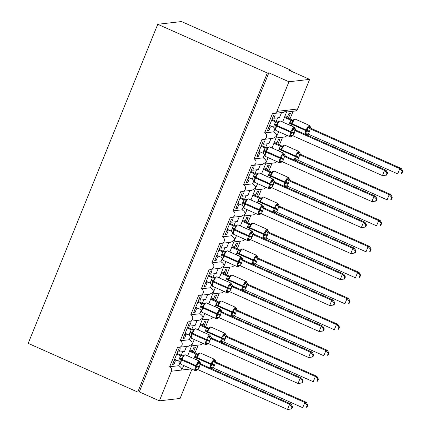 <?xml version="1.0" encoding="UTF-8"?>
<svg xmlns="http://www.w3.org/2000/svg" width="431" height="431" viewBox="0 0 431 431"><rect width="100%" height="100%" fill="white"/><g stroke="black" fill="none" stroke-linecap="round" stroke-linejoin="round"><path stroke-width="0.65" d="M191.967 369.178L180.077 398.454L159.389 400.841L139.283 391.903L137.758 392.075L28.187 343.356L157.751 24.287L181.483 21.55L291.054 70.269L289.535 70.442L309.641 79.385L297.611 109.005A3.394 3.27 -96.6 0 1 294.987 111.036L286.69 111.99M290.763 70.991L291.054 70.269M189.688 350.882L192.641 350.543L193.988 347.214L195.512 347.041L193.444 352.132M198.185 345.096L195.038 352.844M139.283 391.903L268.847 72.828L288.948 81.766L276.923 111.387A3.394 3.27 -96.6 0 1 272.64 113.164L264.623 132.91A3.394 3.27 83.4 0 1 263.745 139.402A3.394 3.27 83.4 0 1 262.091 139.148L254.069 158.894A3.394 3.27 83.4 0 1 253.191 165.385A3.394 3.27 83.4 0 1 251.537 165.132L243.52 184.877A3.394 3.27 83.4 0 1 242.642 191.369A3.394 3.27 83.4 0 1 240.988 191.116L232.972 210.861A3.394 3.27 83.4 0 1 232.093 217.353A3.394 3.27 83.4 0 1 230.44 217.095L222.418 236.845A3.394 3.27 83.4 0 1 221.539 243.337A3.394 3.27 83.4 0 1 219.885 243.079L211.869 262.829A3.394 3.27 83.4 0 1 210.991 269.321A3.394 3.27 83.4 0 1 209.337 269.063L201.315 288.813A3.394 3.27 83.4 0 1 200.442 295.3A3.394 3.27 83.4 0 1 198.783 295.046L190.766 314.792A3.394 3.27 83.4 0 1 189.888 321.284A3.394 3.27 83.4 0 1 188.234 321.03L180.217 340.776A3.394 3.27 83.4 0 1 179.339 347.267L188.67 346.195L192.312 344.046L187.657 355.877M180.217 340.776L189.29 339.73C191.483 341.04 192.49 342.478 192.312 344.046L194.295 339.542M179.339 347.267A3.394 3.27 83.4 0 1 177.685 347.014L169.663 366.759L178.741 365.714C180.934 367.023 181.941 368.462 181.758 370.03L183.741 365.526M169.663 366.759A3.394 3.27 83.4 0 1 171.414 371.22L191.375 368.92M200.237 324.899L203.19 324.559L204.542 321.23L206.061 321.057L203.992 326.148M208.733 319.112L205.592 326.86M189.888 321.284L199.224 320.211L202.861 318.062L198.212 329.893M190.766 314.792L199.844 313.746C202.037 315.056 203.039 316.494 202.861 318.062L204.844 313.558M210.791 298.915L213.738 298.575L215.091 295.246L216.61 295.073L214.546 300.165M219.287 293.128L216.141 300.876M200.442 295.3L209.773 294.228L213.41 292.078L208.76 303.909M201.315 288.813L210.393 287.763C212.585 289.072 213.593 290.51 213.41 292.078L215.392 287.574M221.34 272.931L224.292 272.591L225.639 269.267L227.164 269.089L225.095 274.181M229.836 267.15L226.69 274.892M210.991 269.321L220.322 268.244L223.964 266.094L219.309 277.925M211.869 262.829L220.941 261.784C223.134 263.093 224.142 264.526 223.964 266.094L225.946 261.59M231.889 246.947L234.841 246.607L236.193 243.283L237.713 243.106L235.644 248.197M240.385 241.166L237.244 248.908M221.539 243.337L230.876 242.26L234.512 240.11L229.863 251.946M222.418 236.845L231.495 235.8C233.688 237.109 234.69 238.548 234.512 240.11L236.495 235.606M242.443 220.963L245.39 220.624L246.742 217.299L248.261 217.122L246.198 222.218M250.939 215.182L247.793 222.924M232.093 217.353L241.425 216.276L245.067 214.126L240.412 225.963M232.972 210.861L242.044 209.816C244.237 211.125 245.244 212.564 245.067 214.126L247.044 209.628M252.992 194.979L255.944 194.64L257.291 191.316L258.815 191.138L256.747 196.234M261.488 189.198L258.341 196.945M242.642 191.369L251.979 190.292L255.615 188.142L250.966 199.979M243.52 184.877L252.598 183.832C254.786 185.141 255.793 186.58 255.615 188.142L257.598 183.644M263.546 169L266.493 168.656L267.845 165.332L269.364 165.159L267.295 170.25M272.042 163.214L268.896 170.962M253.191 165.385L262.527 164.313L266.164 162.164L265.997 162.961M254.069 158.894L263.147 157.848C265.34 159.158 266.342 160.596 266.164 162.164L268.147 157.66M274.094 143.017L277.041 142.677L278.394 139.348L279.918 139.175L277.85 144.266M282.591 137.23L279.444 144.978M263.745 139.402L273.076 138.329L276.718 136.18L272.063 148.011M264.623 132.91L273.696 131.864C275.888 133.174 276.896 134.612 276.718 136.18L278.701 131.676M178.741 365.714L180.029 362.541M177.604 360.596L175.401 360.849L174.049 364.173L172.529 364.351L178.773 348.97L180.298 348.792L178.946 352.116L184.522 351.475L186.569 346.438M178.946 352.116L177.717 351.572M189.29 339.73L190.577 336.557M188.158 334.612L185.95 334.865L184.603 338.19L183.078 338.367L189.328 322.986L190.847 322.808L189.495 326.138L195.076 325.491L197.118 320.454M189.495 326.138L188.266 325.588M199.844 313.746L201.132 310.579M198.707 308.628L196.504 308.882L195.151 312.206L193.632 312.383L199.876 297.002L201.396 296.824L200.049 300.154L205.625 299.507L207.672 294.47M200.049 300.154L198.82 299.604M210.393 287.763L211.68 284.595M209.256 282.644L207.052 282.898L205.7 286.227L204.181 286.399L210.425 271.018L211.95 270.84L210.597 274.17L216.173 273.529L218.221 268.486M210.597 274.17L209.369 273.62M220.941 261.784L222.234 258.611M219.81 256.66L217.601 256.914L216.254 260.243L214.73 260.416L220.979 245.034L222.498 244.862L221.146 248.186L226.728 247.545L228.775 242.502M221.146 248.186L219.918 247.642M231.495 235.8L232.783 232.627M230.359 230.677L228.155 230.935L226.803 234.259L225.284 234.432L231.528 219.05L233.052 218.878L231.7 222.202L237.276 221.561L239.324 216.518M231.7 222.202L230.472 221.658M242.044 209.816L243.332 206.643M240.907 204.698L238.704 204.951L237.357 208.275L235.832 208.453L242.077 193.066L243.601 192.894L242.249 196.218L247.825 195.577L249.872 190.534M242.249 196.218L241.021 195.674M252.598 183.832L253.886 180.659M251.462 178.714L249.258 178.967L247.906 182.291L246.387 182.469L252.631 167.088L254.15 166.91L252.803 170.234L258.379 169.593L260.426 164.55M252.803 170.234L251.575 169.69M263.147 157.848L264.435 154.675M262.01 152.73L259.807 152.983L258.455 156.308L256.935 156.485L263.179 141.104L264.704 140.926L263.352 144.25L268.928 143.609L270.975 138.572M263.352 144.25L262.123 143.706M284.643 117.033L287.596 116.693L288.948 113.364L290.467 113.191L288.398 118.283M293.139 111.246L289.993 118.994M282.617 122.027L287.267 110.196L283.63 112.346L274.294 113.418M273.696 131.864L274.983 128.697M272.559 126.746L270.356 127L269.009 130.324L267.484 130.501L273.733 115.12L275.253 114.942L273.9 118.272L279.477 117.625L281.524 112.588M273.9 118.272L272.672 117.722M159.389 400.841L171.414 371.22M202.495 343.189A3.394 3.27 83.4 0 1 200.027 344.886L191.736 345.84M286.901 135.323A3.394 3.27 83.4 0 1 284.433 137.02L276.142 137.974M276.352 161.307A3.394 3.27 83.4 0 1 273.884 163.004L265.588 163.958M265.803 187.291A3.394 3.27 83.4 0 1 263.336 188.983L255.039 189.942M255.249 213.275A3.394 3.27 83.4 0 1 252.781 214.967L244.49 215.926M244.7 239.259A3.394 3.27 83.4 0 1 242.233 240.951L233.936 241.91M234.152 265.237A3.394 3.27 83.4 0 1 231.684 266.934L223.387 267.888M223.597 291.221A3.394 3.27 83.4 0 1 221.13 292.918L212.839 293.872M213.049 317.205A3.394 3.27 83.4 0 1 210.581 318.902L202.284 319.856M175.401 360.849L174.172 360.305M185.95 334.865L184.721 334.321M196.504 308.882L195.275 308.337M207.052 282.898L205.824 282.353M217.601 256.914L216.373 256.37M228.155 230.935L226.927 230.386M238.704 204.951L237.476 204.402M249.258 178.967L248.03 178.418M259.807 152.983L258.578 152.439M270.356 127L269.127 126.455M288.948 81.766L309.641 79.385M157.751 24.287L267.322 73.001L268.847 72.828M137.758 392.075L267.322 73.001M269.009 130.324L267.78 129.779M258.455 156.308L257.226 155.763M247.906 182.291L246.677 181.747M237.357 208.275L236.129 207.731M226.803 234.259L225.575 233.715M216.254 260.243L215.026 259.694M205.7 286.227L204.472 285.678M195.151 312.206L193.923 311.661M184.603 338.19L183.374 337.645M174.049 364.173L172.82 363.629M277.666 121.978L278.334 121.407L278.27 122.366L276.142 125.114L275.544 129.068L275.097 129.187L275.544 129.068L273.642 127.226L274.272 124.807L275.662 121.984L277.273 121.854M291.997 136.061L291.404 136.471L290.009 135.501L291.765 132.796L292.735 128.799L294.637 128.578M386.752 175.083L387.598 173.003L386.99 173.073L386.144 175.153L386.752 175.083L382.442 175.6L292.908 135.792L294.131 133.637L295.019 130.593L384.549 170.407L386.074 170.229L296.63 130.458L295.106 130.636M295.084 128.465L295.574 129.629L296.63 130.458A2.489 2.462 175.5 0 1 295.084 128.465L294.233 127.193L280.155 120.933A4.865 1.148 114 0 0 279.994 120.912A4.865 1.148 114 0 0 276.874 125.534L276.621 126.159A4.865 1.148 114 0 0 275.948 130.453L274.606 128.018M386.144 175.153L382.442 175.6L384.549 170.407L386.99 173.073M271.665 120.211L275.662 121.989M271.956 119.489L277.181 121.817M269.553 125.41L273.642 127.226M275.754 122.027L278.27 122.366M290.009 135.501L292.401 135.646M292.735 128.799L295.019 130.593M387.598 173.003L386.074 170.229M307.211 134.305L306.069 134.44L305.223 133.75L306.98 131.046L307.95 127.043L309.948 126.52L310.298 126.709L309.851 126.822M402.204 171.322L401.358 173.397L401.967 173.327L402.813 171.252L402.204 171.322L399.763 168.65L310.234 128.842L309.345 131.886L308.122 134.041L397.657 173.849L399.763 168.65L401.288 168.478L311.845 128.707L310.32 128.885M401.967 173.327L401.358 173.397M311.753 128.664L311.845 128.707A2.489 2.462 -4.5 0 1 310.298 126.709L310.789 127.872L311.753 128.664M288.942 124.845L290.877 120.227L292.487 120.098M284.498 117.399L290.877 120.238M285.392 116.946L292.396 120.06M293.99 119.425L291.351 123.358L292.083 123.783L291.83 124.403A4.865 1.148 114 0 0 291.302 125.89M293.484 120.61L290.968 120.276M310.234 128.842L307.95 127.043M305.223 133.75L307.615 133.896M401.288 168.478L402.813 171.252M267.118 147.962L267.786 147.391L267.716 148.35L265.588 151.098L264.995 155.052L264.548 155.165A2.489 2.462 175.5 0 0 264.23 154.217M259.004 151.394L263.093 153.21L264.995 155.052L264.548 155.165L265.399 156.437A4.865 1.148 114 0 1 266.067 152.143L265.334 151.717A2.489 0.334 -157.9 0 0 263.724 150.791L265.108 147.968L266.724 147.838M281.448 162.045L280.856 162.455L279.46 161.485L281.217 158.78L282.181 154.777L284.083 154.562M376.204 201.061L377.044 198.987L376.435 199.057L375.595 201.132L376.204 201.061L371.888 201.584L282.353 161.776L283.582 159.621L284.465 156.577L374 196.385L375.525 196.213L286.076 156.442L284.557 156.62M282.332 161.69L280.188 162.799L279.471 162.697A4.865 1.148 -66 0 1 280.139 158.398L280.392 157.773A4.865 1.148 -66 0 1 283.517 153.156A4.865 1.148 -66 0 1 283.679 153.177L285.026 155.613L286.076 156.442A2.489 2.462 175.5 0 1 284.535 154.443M375.595 201.132L371.888 201.584L374 196.385L376.435 199.057M261.111 146.195L265.113 147.973A2.489 2.462 175.5 0 0 267.629 147.569M261.407 145.473L266.633 147.795M263.093 153.21L263.724 150.791M265.205 148.011L267.716 148.35M279.46 161.485L281.852 161.63M282.181 154.777L284.465 156.577M377.044 198.987L375.525 196.213M256.564 173.946L257.237 173.375L257.167 174.329L255.039 177.076L254.446 181.036L253.994 181.149L254.446 181.036L252.539 179.194L253.175 176.775L254.559 173.952L256.176 173.817M270.9 188.029L270.307 188.439L268.912 187.469L270.668 184.764L271.632 180.761L273.534 180.546M365.65 227.045L366.495 224.971L365.887 225.041L365.046 227.115L365.65 227.045L361.34 227.568L271.805 187.76L273.033 185.605L273.917 182.561L363.452 222.369L364.971 222.197L275.528 182.426L274.008 182.604M273.981 180.433L274.472 181.596L275.528 182.426A2.489 2.462 175.5 0 1 273.981 180.427L273.13 179.161L259.058 172.901A4.865 1.148 114 0 0 258.896 172.879A4.865 1.148 114 0 0 255.772 177.502L255.518 178.122A4.865 1.148 114 0 0 254.85 182.421L253.503 179.986M365.046 227.115L361.34 227.568L363.452 222.369L365.887 225.041M250.562 172.179L254.559 173.957A2.489 2.462 175.5 0 0 257.081 173.553M250.853 171.457L256.084 173.779M248.45 177.373L252.539 179.194M254.651 173.995L257.167 174.329M268.912 187.469L271.304 187.614M271.632 180.761L273.917 182.561M366.495 224.971L364.971 222.197M246.015 199.93L246.683 199.359L246.613 200.313L244.485 203.06L243.892 207.02L243.445 207.133A2.489 2.462 175.5 0 0 243.127 206.185M237.901 203.357L241.99 205.178L243.892 207.02L243.445 207.133L244.296 208.405A4.865 1.148 114 0 1 244.964 204.105L244.232 203.685A2.489 0.334 -157.9 0 0 242.621 202.759L244.011 199.93L245.622 199.801M260.346 214.008L259.753 214.422L258.358 213.453L260.114 210.748L261.084 206.745L262.985 206.53M355.101 253.029L355.947 250.955L355.338 251.025L354.492 253.099L355.101 253.029L350.791 253.552L261.256 213.744L262.479 211.589L263.368 208.545L352.897 248.353L354.422 248.181L264.979 208.41L263.454 208.588M263.433 206.417L263.923 207.575L264.979 208.41A2.489 2.462 175.5 0 1 263.433 206.411L262.581 205.14L248.504 198.885A4.865 1.148 114 0 0 248.342 198.863A4.865 1.148 114 0 0 245.217 203.486L244.964 204.105L260.114 210.748A2.489 0.334 -157.9 0 1 262.479 211.589M354.492 253.099L350.791 253.552L352.897 248.353L355.338 251.025M240.013 198.163L244.011 199.941A2.489 2.462 175.5 0 0 246.532 199.537M240.304 197.441L245.53 199.763M241.99 205.178L242.621 202.759M244.102 199.979L246.613 200.313M258.358 213.453L260.75 213.598M261.084 206.745L263.368 208.545M355.947 250.955L354.422 248.181M235.466 225.909L236.134 225.338L236.064 226.297L233.936 229.044L233.343 233.004L232.896 233.117A2.489 2.462 175.5 0 0 232.578 232.169M227.352 229.34L231.436 231.161L233.343 233.004L232.896 233.117L233.747 234.389A4.865 1.148 114 0 1 234.416 230.089L233.683 229.669A2.489 0.334 -157.9 0 0 232.072 228.742L233.457 225.914L235.073 225.785M249.797 239.992L249.204 240.401L247.809 239.437L249.565 236.732L250.53 232.729L252.431 232.508M344.552 279.013L345.393 276.939L344.784 277.009L343.943 279.083L344.552 279.013L340.237 279.536L250.702 239.728L251.93 237.573L252.814 234.529L342.349 274.337L343.868 274.164L254.425 234.394L252.905 234.566M254.425 234.399A2.489 2.462 175.5 0 1 252.884 232.395L253.374 233.559L254.425 234.394M343.943 279.083L340.237 279.536L342.349 274.337L344.784 277.009M229.459 224.147L233.462 225.925A2.489 2.462 175.5 0 0 235.978 225.521M229.755 223.425L234.981 225.747M231.436 231.161L232.072 228.742M233.548 225.963L236.064 226.297M247.809 239.437L250.201 239.582M250.53 232.729L252.814 234.529M345.393 276.939L343.868 274.164M296.663 160.289L295.521 160.424L294.675 159.734L296.431 157.029L297.395 153.027L299.4 152.504L299.75 152.693L299.297 152.806M391.65 197.306L390.809 199.381L391.418 199.311L392.258 197.236L391.65 197.306L389.215 194.634L299.68 154.826L298.796 157.87L297.568 160.025L387.103 199.833L389.215 194.634L390.734 194.462L301.291 154.691L299.771 154.864M391.418 199.311L390.809 199.381M294.427 160.154A4.865 1.148 -66 0 1 295.354 156.647L295.607 156.022A4.865 1.148 -66 0 1 298.731 151.4A4.865 1.148 -66 0 1 298.893 151.421L300.24 153.856L301.291 154.691A2.489 2.462 -4.5 0 1 299.75 152.693M278.394 150.823L280.322 146.211L281.939 146.082M273.944 143.383L280.328 146.222M274.838 142.93L281.847 146.044M283.436 145.409L280.802 149.341L281.535 149.762L281.281 150.387A4.865 1.148 114 0 0 280.748 151.874M282.93 146.594L280.414 146.26M299.68 154.826L297.395 153.027M294.675 159.734L297.067 159.879M390.734 194.462L392.258 197.236M286.109 186.273L284.972 186.407L284.126 185.713L286.136 182.388L286.847 179.01L288.845 178.488L289.196 178.676L288.748 178.79M381.101 223.285L380.261 225.365L380.864 225.294L381.71 223.215L381.101 223.285L378.666 220.618L289.131 180.804L288.501 183.229L287.019 186.009L376.554 225.817L378.666 220.618L380.185 220.44L290.742 180.675L289.223 180.848M380.864 225.294L380.261 225.365M290.65 180.632L290.742 180.675A2.489 2.462 -4.5 0 1 289.196 178.676L289.686 179.84L290.65 180.632M267.845 176.807L269.774 172.195L271.385 172.066M263.395 169.367L269.774 172.201M264.289 168.914L271.298 172.028M272.888 171.387L270.253 175.325L270.986 175.746L270.733 176.371A4.865 1.148 114 0 0 270.199 177.858M272.381 172.578L269.865 172.244M289.131 180.804L286.847 179.01M284.126 185.713L286.518 185.863M380.185 220.44L381.71 223.215M275.56 212.257L274.418 212.386L273.572 211.696L275.328 208.992L276.298 204.994L278.297 204.472L278.647 204.66L278.2 204.773M370.552 249.269L369.706 251.348L370.315 251.278L371.156 249.199L370.552 249.269L368.112 246.602L278.582 206.788L277.947 209.213L276.47 211.993L366.005 251.796L368.112 246.602L369.636 246.424L280.193 206.659L278.668 206.832M370.315 251.278L369.706 251.348M280.102 206.616L280.193 206.659A2.489 2.462 -4.5 0 1 278.647 204.66L279.137 205.824L280.102 206.616M257.291 202.791L259.225 198.179L260.836 198.05M252.841 195.351L259.225 198.185A2.489 2.462 -4.5 0 0 261.746 197.781L261.827 198.562L259.699 201.309L260.432 201.73L260.179 202.355A4.865 1.148 114 0 0 259.651 203.841M253.74 194.893L260.744 198.012M262.334 197.371L261.746 197.781M261.827 198.562L259.317 198.222M278.582 206.788L276.298 204.994M273.572 211.696L275.964 211.847M369.636 246.424L371.156 249.199M265.011 238.241L263.869 238.37L263.023 237.68L264.779 234.976L265.744 230.978L267.748 230.45L268.093 230.644L267.646 230.757M359.998 275.253L359.158 277.332L359.766 277.262L360.607 275.183L359.998 275.253L357.563 272.586L268.028 232.772L267.398 235.191L266.008 238.014L355.451 277.779L357.563 272.586L359.082 272.408L269.639 232.638L268.12 232.815M359.766 277.262L359.158 277.332M262.775 238.106A4.865 1.148 -66 0 1 263.702 234.593L263.955 233.968A4.865 1.148 -66 0 1 267.08 229.351A4.865 1.148 -66 0 1 267.242 229.373L268.588 231.808L269.639 232.638M246.742 228.775L248.671 224.163L250.287 224.034M242.292 221.335L248.671 224.168A2.489 2.462 -4.5 0 0 251.192 223.764L251.278 224.546L249.15 227.293L249.883 227.713L249.63 228.338A4.865 1.148 114 0 0 249.096 229.825M243.186 220.877L250.195 223.996M251.785 223.355L251.192 223.764M251.278 224.546L248.762 224.206M268.028 232.772L265.744 230.978M263.023 237.68L265.415 237.826M359.082 272.408L360.607 275.183M224.912 251.893L225.585 251.321L225.515 252.28L223.387 255.028L222.789 258.988L222.342 259.101L222.789 258.988L220.887 257.145L221.518 254.726L222.908 251.898L224.519 251.769M239.243 265.975L238.655 266.385L237.26 265.415L239.27 262.091L239.981 258.713L241.883 258.492M333.998 304.997L334.844 302.918L334.235 302.988L333.395 305.067L333.998 304.997L329.688 305.52L240.153 265.711L241.635 262.932L242.265 260.507L331.8 300.321L333.319 300.143L243.876 260.378L242.357 260.55M242.33 258.385L242.82 259.543L243.876 260.378A2.489 2.462 175.5 0 1 242.33 258.379L241.479 257.108L227.406 250.853A4.865 1.148 114 0 0 227.239 250.831A4.865 1.148 114 0 0 224.12 255.448L223.867 256.073A4.865 1.148 114 0 0 223.199 260.372L222.342 259.096A2.489 2.462 175.5 0 0 222.03 258.153M333.395 305.067L329.688 305.52L331.8 300.321L334.235 302.988M218.91 250.125L222.908 251.903A2.489 2.462 175.5 0 0 225.429 251.505M219.201 249.409L224.432 251.731M216.798 255.324L220.887 257.145M222.999 251.946L225.515 252.28M237.26 265.415L239.652 265.566M239.981 258.713L242.265 260.507M334.844 302.918L333.319 300.143M254.457 264.225L253.32 264.354L252.474 263.664L254.225 260.96L255.195 256.957L257.194 256.434L257.544 256.623L257.097 256.741M349.449 301.237L348.604 303.311L349.212 303.241L350.058 301.167L349.449 301.237L347.014 298.57L257.479 258.756L256.59 261.8L255.367 263.955L344.902 303.763L347.014 298.57L348.534 298.392L259.09 258.622L257.566 258.799M349.212 303.241L348.604 303.311M258.999 258.584L259.09 258.622A2.489 2.462 -4.5 0 1 257.544 256.623L258.034 257.792L258.999 258.584M236.193 254.759L238.122 250.147L239.733 250.018M231.743 247.313L238.122 250.152A2.489 2.462 -4.5 0 0 240.643 249.748L240.73 250.53L238.602 253.277L239.334 253.697L239.081 254.322A4.865 1.148 114 0 0 238.548 255.804M232.638 246.861L239.641 249.975M241.236 249.339L240.643 249.748M240.73 250.53L238.214 250.19M257.479 258.756L255.195 256.957M252.474 263.664L254.866 263.81M348.534 298.392L350.058 301.167M214.363 277.876L215.031 277.305L214.961 278.264L212.833 281.012L212.241 284.966L211.793 285.085A2.489 2.462 175.5 0 0 211.476 284.131M206.25 281.308L210.339 283.129L212.241 284.966L211.793 285.085L212.645 286.351A4.865 1.148 114 0 1 213.313 282.057L212.58 281.637A2.489 0.334 -157.9 0 0 210.969 280.705L212.359 277.882L213.97 277.753M228.694 291.959L228.101 292.369L226.706 291.399L228.716 288.075L229.432 284.697L231.334 284.476M323.449 330.981L324.29 328.901L323.686 328.972L322.841 331.051L323.449 330.981L319.139 331.498L229.604 291.695L231.081 288.915L231.716 286.491L321.246 326.305L322.771 326.127L233.327 286.362L231.803 286.534M229.578 291.604L227.433 292.719L226.717 292.611A4.865 1.148 -66 0 1 227.39 288.312L227.643 287.692A4.865 1.148 -66 0 1 230.763 283.07A4.865 1.148 -66 0 1 230.924 283.092L232.271 285.527L233.327 286.362A2.489 2.462 175.5 0 1 231.781 284.363M322.841 331.051L319.139 331.498L321.246 326.305L323.686 328.972M208.362 276.109L212.359 277.887A2.489 2.462 175.5 0 0 214.88 277.483M208.652 275.387L213.878 277.715M210.339 283.129L210.969 280.705M212.451 277.925L214.961 278.264M226.706 291.399L229.098 291.55M229.432 284.697L231.716 286.491M324.29 328.901L322.771 326.127M243.908 290.208L242.766 290.338L241.92 289.648L243.677 286.944L244.646 282.941L246.645 282.418L246.995 282.607L246.548 282.725M338.901 327.221L338.055 329.295L338.664 329.225L339.504 327.151L338.901 327.221L336.46 324.548L246.925 284.74L246.042 287.784L244.819 289.939L334.354 329.747L336.46 324.548L337.985 324.376L248.542 284.605L247.017 284.783M338.664 329.225L338.055 329.295M248.542 284.616A2.489 2.462 -4.5 0 1 246.995 282.607L247.486 283.776L248.542 284.605M225.639 280.743L227.573 276.131L229.184 275.996M221.189 273.297L227.573 276.136A2.489 2.462 -4.5 0 0 230.095 275.732L230.176 276.508L228.047 279.256L228.78 279.681L228.527 280.301A4.865 1.148 114 0 0 227.999 281.788M222.089 272.845L229.093 275.959M230.682 275.323L230.095 275.732M230.176 276.508L227.665 276.174M246.925 284.74L244.646 282.941M241.92 289.648L244.312 289.794M337.985 324.376L339.504 327.151M203.815 303.86L203.443 303.823L204.483 303.289L204.413 304.248L202.284 306.996L201.692 310.95L201.245 311.069L201.692 310.95L199.785 309.113L200.42 306.689L201.805 303.866L203.421 303.736M218.145 317.943L217.553 318.353L216.157 317.383L217.914 314.678L218.878 310.681L220.78 310.46M312.901 356.965L313.741 354.885L313.132 354.955L312.292 357.035L312.901 356.965L308.585 357.482L219.05 317.674L220.279 315.519L221.162 312.475L310.697 352.289L312.216 352.111L222.773 312.34L221.254 312.518M221.232 310.347L221.723 311.511L222.773 312.34A2.489 2.462 175.5 0 1 221.227 310.347L220.376 309.075L206.304 302.821A4.865 1.148 114 0 0 206.142 302.794A4.865 1.148 114 0 0 203.017 307.416L202.764 308.041A4.865 1.148 114 0 0 202.096 312.335L200.749 309.9M312.292 357.035L308.585 357.482L310.697 352.289L313.132 354.955M197.807 302.093L201.805 303.871M198.104 301.371L203.33 303.699M195.701 307.292L199.785 309.113M201.897 303.909L204.413 304.248M216.157 317.383L218.549 317.528M218.878 310.681L221.162 312.475M313.741 354.885L312.216 352.111M233.36 316.187L232.217 316.322L231.372 315.632L233.128 312.928L234.092 308.925L236.096 308.402L236.441 308.591L235.994 308.709M328.347 353.204L327.506 355.279L328.115 355.209L328.955 353.134L328.347 353.204L325.911 350.532L236.377 310.724L235.493 313.768L234.265 315.923L323.8 355.731L325.911 350.532L327.431 350.36L237.987 310.589L236.468 310.767M328.115 355.209L327.506 355.279M237.896 310.546L237.987 310.589A2.489 2.462 -4.5 0 1 236.441 308.591L236.937 309.76L237.896 310.546M215.091 306.727L217.019 302.109L218.636 301.98M210.64 299.281L217.019 302.12M211.535 298.828L218.544 301.942M220.133 301.307L217.499 305.24L218.231 305.665L217.978 306.285A4.865 1.148 114 0 0 217.445 307.772M219.627 302.492L217.111 302.158M236.377 310.724L234.092 308.925M231.372 315.632L233.764 315.778M327.431 350.36L328.955 353.134M193.26 329.844L193.934 329.273L193.864 330.232L191.736 332.98L191.138 336.934L190.691 337.053A2.489 2.462 175.5 0 0 190.378 336.099M185.147 333.276L189.236 335.092L191.138 336.934L190.691 337.053L191.542 338.319A4.865 1.148 114 0 1 192.215 334.025L191.483 333.599A2.489 0.334 -157.9 0 0 189.866 332.673L191.256 329.85L192.867 329.72M207.591 343.927L207.004 344.337L205.609 343.367L207.359 340.662L208.329 336.665L210.231 336.444M302.346 382.943L303.192 380.869L302.584 380.939L301.738 383.014L302.346 382.943L298.036 383.466L208.502 343.658L209.725 341.503L210.614 338.459L300.148 378.273L301.668 378.095L212.224 338.324L210.7 338.502M208.475 343.572L206.33 344.681L205.619 344.579A4.865 1.148 -66 0 1 206.287 340.28L206.541 339.655A4.865 1.148 -66 0 1 209.665 335.038A4.865 1.148 -66 0 1 209.827 335.059L211.168 337.495L212.224 338.324A2.489 2.462 175.5 0 1 210.678 336.325M301.738 383.014L298.036 383.466L300.148 378.273L302.584 380.939M187.259 328.077L191.256 329.855A2.489 2.462 175.5 0 0 193.778 329.451M187.55 327.355L192.776 329.683A2.489 2.107 -80.3 0 0 193.018 329.785M189.236 335.092L189.866 332.673M191.348 329.893L193.864 330.232M205.609 343.367L208.001 343.512M208.329 336.665L210.614 338.459M303.192 380.869L301.668 378.095M222.805 342.171L221.663 342.306L220.817 341.616L222.574 338.911L223.544 334.909L225.542 334.386L225.892 334.575L225.445 334.688M317.798 379.188L316.952 381.263L317.561 381.193L318.407 379.118L317.798 379.188L315.363 376.516L225.828 336.708L224.939 339.752L223.716 341.907L313.251 381.715L315.363 376.516L316.882 376.344L227.439 336.573L225.914 336.746M317.561 381.193L316.952 381.263M220.57 342.036A4.865 1.148 -66 0 1 221.502 338.529L221.755 337.904A4.865 1.148 -66 0 1 224.874 333.282A4.865 1.148 -66 0 1 225.041 333.303L226.383 335.738L227.439 336.573A2.489 2.462 -4.5 0 1 225.892 334.575M204.542 332.71L206.471 328.093L208.081 327.964M200.092 325.265L206.471 328.104A2.489 2.462 -4.5 0 0 208.992 327.7L209.078 328.476L206.95 331.223L207.683 331.644L207.43 332.269A4.865 1.148 114 0 0 206.896 333.756M200.986 324.812L207.99 327.926M209.585 327.291L208.992 327.7M209.078 328.476L206.562 328.142M225.828 336.708L223.544 334.909M220.817 341.616L223.215 341.761M316.882 376.344L318.407 379.118M182.712 355.828L183.38 355.257L183.31 356.211L181.182 358.958L180.589 362.918L180.142 363.031A2.489 2.462 175.5 0 0 179.824 362.083M174.598 359.255L178.687 361.076L180.589 362.918L180.142 363.031L180.993 364.303A4.865 1.148 114 0 1 181.661 360.004L180.928 359.583A2.489 0.334 -157.9 0 0 179.318 358.657L180.708 355.834L182.318 355.704M197.042 369.911L196.45 370.321L195.054 369.351L196.811 366.646L197.781 362.643L199.682 362.428M291.798 408.927L292.638 406.853L292.035 406.923L291.189 408.997L291.798 408.927L287.488 409.45L197.948 369.642L199.176 367.487L200.059 364.443L289.594 404.251L291.119 404.079L201.67 364.308L200.151 364.486M201.676 364.319A2.489 2.462 175.5 0 1 200.129 362.309L200.62 363.478L201.67 364.308M291.189 408.997L287.488 409.45L289.594 404.251L292.035 406.923M176.705 354.061L180.708 355.839A2.489 2.462 175.5 0 0 183.223 355.435M177.001 353.339L182.227 355.661M178.687 361.076L179.318 358.657M180.799 355.877L183.31 356.211M195.054 369.351L197.446 369.496M197.781 362.643L200.059 364.443M292.638 406.853L291.119 404.079M212.257 368.155L211.115 368.289L210.269 367.595L212.278 364.27L212.989 360.892L214.994 360.37L215.344 360.558L214.891 360.672M307.244 405.172L306.403 407.247L307.012 407.176L307.853 405.102L307.244 405.172L304.809 402.5L215.274 362.692L214.39 365.736L213.162 367.891L302.697 407.699L304.809 402.5L306.333 402.322L216.885 362.557L215.365 362.73M307.012 407.176L306.403 407.247M216.89 362.563A2.489 2.462 -4.5 0 1 215.344 360.558L215.834 361.722L216.885 362.557M193.988 358.689L195.916 354.077L197.533 353.948M189.538 351.249L195.922 354.083M190.432 350.796L197.441 353.91M199.03 353.269L196.396 357.207L197.129 357.628L196.875 358.253A4.865 1.148 114 0 0 196.347 359.74M198.524 354.46L196.013 354.126M215.274 362.692L212.989 360.892M210.269 367.595L212.661 367.745M306.333 402.322L307.853 405.102M276.923 111.387L297.611 109.005M277.666 117.835L276.223 121.386M267.118 143.819L265.674 147.37M256.564 169.803L255.125 173.354M246.015 195.787L244.571 199.337M235.466 221.771L234.022 225.321M224.912 247.75L223.473 251.305M214.363 273.733L212.919 277.289M203.815 299.717L202.371 303.268M193.26 325.701L191.817 329.252M182.712 351.685L181.268 355.236M274.272 124.807A2.489 0.334 -157.9 0 1 275.888 125.733L291.765 132.796A2.489 0.334 -157.9 0 1 294.131 133.637M292.881 135.706L290.736 136.816L290.025 136.713A4.865 1.148 -66 0 1 290.693 132.414L290.947 131.789A4.865 1.148 -66 0 1 294.066 127.172A4.865 1.148 -66 0 1 294.233 127.193M294.384 133.012A2.489 0.334 -157.9 0 0 292.019 132.172L276.142 125.114A2.489 0.334 -157.9 0 0 274.525 124.182M275.097 129.176A2.489 2.462 175.5 0 0 274.779 128.233M275.662 121.984A2.489 2.462 175.5 0 0 278.184 121.585M292.466 135.663A2.489 2.107 -80.3 0 0 290.855 136.191M293.942 128.594A2.489 2.107 -80.3 0 0 295.133 130.641M292.881 120.227L294.659 119.075L295.37 119.182A4.865 1.148 114 0 0 295.208 119.161A4.865 1.148 114 0 0 292.083 123.783L306.161 130.038A4.865 1.148 -66 0 1 309.28 125.416A4.865 1.148 -66 0 1 309.447 125.437L310.298 126.714M304.976 134.17A4.865 1.148 -66 0 1 305.908 130.663L291.097 123.983A2.489 0.334 22.1 0 0 289.487 123.056M309.345 131.886A2.489 0.334 22.1 0 0 306.98 131.046L305.908 130.663L306.161 130.038L307.233 130.421A2.489 0.334 22.1 0 1 309.598 131.261M289.74 122.431A2.489 0.334 22.1 0 1 291.351 123.358L291.097 123.983M293.398 119.834A2.489 2.462 -4.5 0 1 290.877 120.227M310.347 128.885A2.489 2.107 99.7 0 1 309.156 126.843M306.069 134.44A2.489 2.107 99.7 0 1 307.68 133.906M283.679 153.177L269.607 146.917A4.865 1.148 114 0 0 269.445 146.896A4.865 1.148 114 0 0 266.32 151.518L266.067 152.143L281.217 158.78A2.489 0.334 -157.9 0 1 283.582 159.621M283.835 158.996A2.489 0.334 -157.9 0 0 281.47 158.155L265.588 151.098A2.489 0.334 -157.9 0 0 263.977 150.166M281.917 161.647A2.489 2.107 -80.3 0 0 280.306 162.175M283.393 154.578A2.489 2.107 -80.3 0 0 284.584 156.625M253.175 176.775A2.489 0.334 -157.9 0 1 254.786 177.701L270.668 184.764A2.489 0.334 -157.9 0 1 273.033 185.605M271.783 187.674L269.634 188.783L268.922 188.676A4.865 1.148 -66 0 1 269.59 184.382L269.844 183.757A4.865 1.148 -66 0 1 272.968 179.14A4.865 1.148 -66 0 1 273.13 179.161M273.286 184.98A2.489 0.334 -157.9 0 0 270.921 184.139L255.039 177.076A2.489 0.334 -157.9 0 0 253.428 176.15M253.994 181.139A2.489 2.462 175.5 0 0 253.681 180.201M271.363 187.625A2.489 2.107 -80.3 0 0 269.758 188.158M272.839 180.562A2.489 2.107 -80.3 0 0 274.03 182.604M261.229 213.657L259.085 214.767L258.374 214.66A4.865 1.148 -66 0 1 259.042 210.366L259.295 209.741A4.865 1.148 -66 0 1 262.414 205.118A4.865 1.148 -66 0 1 262.581 205.14M262.732 210.964A2.489 0.334 -157.9 0 0 260.367 210.123L244.485 203.06A2.489 0.334 -157.9 0 0 242.874 202.134M260.814 213.609A2.489 2.107 -80.3 0 0 259.203 214.142M262.29 206.546A2.489 2.107 -80.3 0 0 263.481 208.588M250.68 239.636L248.536 240.751L247.82 240.643A4.865 1.148 -66 0 1 248.488 236.35L249.565 236.732A2.489 0.334 -157.9 0 1 251.93 237.573M252.183 236.948A2.489 0.334 -157.9 0 0 249.818 236.107L248.741 235.725A4.865 1.148 -66 0 1 251.866 231.102A4.865 1.148 -66 0 1 252.027 231.124L237.955 224.869A4.865 1.148 114 0 0 237.793 224.847A4.865 1.148 114 0 0 234.669 229.464L234.416 230.089L248.488 236.35L248.741 235.725L233.936 229.044A2.489 0.334 -157.9 0 0 232.325 228.118M250.266 239.593A2.489 2.107 -80.3 0 0 248.655 240.126M251.742 232.524A2.489 2.107 -80.3 0 0 252.932 234.572M282.332 146.206L284.104 145.058L284.821 145.166A4.865 1.148 114 0 0 284.659 145.145A4.865 1.148 114 0 0 281.535 149.762L296.684 156.405A2.489 0.334 22.1 0 1 299.049 157.245M298.796 157.87A2.489 0.334 22.1 0 0 296.431 157.029L280.549 149.966A2.489 0.334 22.1 0 0 278.938 149.04M279.191 148.415A2.489 0.334 22.1 0 1 280.802 149.341L280.549 149.966M282.844 145.818A2.489 2.462 -4.5 0 1 280.322 146.211M299.798 154.869A2.489 2.107 99.7 0 1 298.608 152.822M295.521 160.424A2.489 2.107 99.7 0 1 297.131 159.89M271.778 172.19L273.556 171.042L274.272 171.15A4.865 1.148 114 0 0 274.105 171.129A4.865 1.148 114 0 0 270.986 175.746L285.058 182.006A4.865 1.148 -66 0 1 288.183 177.383A4.865 1.148 -66 0 1 288.344 177.405L289.196 178.682M283.878 186.138A4.865 1.148 -66 0 1 284.805 182.625L270 175.95A2.489 0.334 22.1 0 0 268.389 175.024M288.247 183.848A2.489 0.334 22.1 0 0 285.882 183.008L284.805 182.625L285.058 182.006L286.136 182.388A2.489 0.334 22.1 0 1 288.501 183.229M268.642 174.399A2.489 0.334 22.1 0 1 270.253 175.325L270 175.95M272.295 171.802A2.489 2.462 -4.5 0 1 269.774 172.195M289.244 180.853A2.489 2.107 99.7 0 1 288.053 178.806M284.972 186.407A2.489 2.107 99.7 0 1 286.577 185.874M261.229 198.174L263.007 197.026L263.718 197.134A4.865 1.148 114 0 0 263.556 197.112A4.865 1.148 114 0 0 260.432 201.73L274.509 207.99A4.865 1.148 -66 0 1 277.629 203.367A4.865 1.148 -66 0 1 277.796 203.389L278.647 204.66M273.324 212.122A4.865 1.148 -66 0 1 274.256 208.609L259.446 201.934A2.489 0.334 22.1 0 0 257.835 201.002M277.693 209.832A2.489 0.334 22.1 0 0 275.328 208.992L274.256 208.609L274.509 207.99L275.581 208.367A2.489 0.334 22.1 0 1 277.947 209.213M258.088 200.383A2.489 0.334 22.1 0 1 259.699 201.309L259.446 201.934M278.695 206.837A2.489 2.107 99.7 0 1 277.505 204.79M274.418 212.386A2.489 2.107 99.7 0 1 276.029 211.858M250.68 224.158L252.453 223.01L253.169 223.113A4.865 1.148 114 0 0 253.008 223.091A4.865 1.148 114 0 0 249.883 227.713L265.033 234.351A2.489 0.334 22.1 0 1 267.398 235.191M267.145 235.816A2.489 0.334 22.1 0 0 264.779 234.976L248.897 227.913A2.489 0.334 22.1 0 0 247.286 226.986M247.539 226.367A2.489 0.334 22.1 0 1 249.15 227.293L248.897 227.913M269.639 232.648A2.489 2.462 -4.5 0 1 268.093 230.644M268.147 232.821A2.489 2.107 99.7 0 1 266.956 230.774M263.869 238.37A2.489 2.107 99.7 0 1 265.48 237.842M221.518 254.726A2.489 0.334 -157.9 0 1 223.134 255.653L239.016 262.711A2.489 0.334 -157.9 0 1 241.382 263.551M240.132 265.62L237.982 266.735L237.271 266.627A4.865 1.148 -66 0 1 237.939 262.328L238.192 261.709A4.865 1.148 -66 0 1 241.317 257.086A4.865 1.148 -66 0 1 241.479 257.108M241.635 262.932A2.489 0.334 -157.9 0 0 239.27 262.091L223.387 255.028A2.489 0.334 -157.9 0 0 221.771 254.101M239.711 265.577A2.489 2.107 -80.3 0 0 238.106 266.11M241.188 258.508A2.489 2.107 -80.3 0 0 242.378 260.556M240.126 250.142L241.904 248.994L242.621 249.096A4.865 1.148 114 0 0 242.454 249.075A4.865 1.148 114 0 0 239.334 253.697L253.406 259.952A4.865 1.148 -66 0 1 256.531 255.335A4.865 1.148 -66 0 1 256.693 255.357L257.544 256.628M252.227 264.09A4.865 1.148 -66 0 1 253.153 260.577L238.348 253.897A2.489 0.334 22.1 0 0 236.732 252.97M256.59 261.8A2.489 0.334 22.1 0 0 254.225 260.96L253.153 260.577L253.406 259.952L254.479 260.335A2.489 0.334 22.1 0 1 256.844 261.175M236.985 252.345A2.489 0.334 22.1 0 1 238.602 253.277L238.348 253.897M257.593 258.805A2.489 2.107 99.7 0 1 256.402 256.757M253.32 264.354A2.489 2.107 99.7 0 1 254.926 263.826M230.924 283.092L216.852 276.837A4.865 1.148 114 0 0 216.691 276.815A4.865 1.148 114 0 0 213.566 281.432L213.313 282.057L228.462 288.695A2.489 0.334 -157.9 0 1 230.827 289.535M231.081 288.915A2.489 0.334 -157.9 0 0 228.716 288.075L212.833 281.012A2.489 0.334 -157.9 0 0 211.222 280.085M229.163 291.561A2.489 2.107 -80.3 0 0 227.552 292.089M230.639 284.492A2.489 2.107 -80.3 0 0 231.83 286.54M229.578 276.126L231.355 274.973L232.067 275.08A4.865 1.148 114 0 0 231.905 275.059A4.865 1.148 114 0 0 228.78 279.681L242.858 285.936A4.865 1.148 -66 0 1 245.977 281.319A4.865 1.148 -66 0 1 246.139 281.341L246.995 282.612M241.672 290.074A4.865 1.148 -66 0 1 242.605 286.561L227.794 279.881A2.489 0.334 22.1 0 0 226.183 278.954M246.042 287.784A2.489 0.334 22.1 0 0 243.677 286.944L242.605 286.561L242.858 285.936L243.93 286.319A2.489 0.334 22.1 0 1 246.295 287.159M226.437 278.329A2.489 0.334 22.1 0 1 228.047 279.256L227.794 279.881M247.044 284.789A2.489 2.107 99.7 0 1 245.853 282.741M242.766 290.338A2.489 2.107 99.7 0 1 244.377 289.81M200.42 306.689A2.489 0.334 -157.9 0 1 202.031 307.615L217.914 314.678A2.489 0.334 -157.9 0 1 220.279 315.519M219.029 317.588L216.885 318.703L216.168 318.595A4.865 1.148 -66 0 1 216.836 314.296L217.089 313.671A4.865 1.148 -66 0 1 220.214 309.054A4.865 1.148 -66 0 1 220.376 309.075M220.532 314.894A2.489 0.334 -157.9 0 0 218.167 314.054L202.284 306.996A2.489 0.334 -157.9 0 0 200.674 306.069M201.239 311.058A2.489 2.462 175.5 0 0 200.927 310.115M201.805 303.866A2.489 2.462 175.5 0 0 204.326 303.467M218.614 317.545A2.489 2.107 -80.3 0 0 217.003 318.073M220.09 310.476A2.489 2.107 -80.3 0 0 221.281 312.523M219.029 302.109L220.801 300.957L221.518 301.064A4.865 1.148 114 0 0 221.356 301.043A4.865 1.148 114 0 0 218.231 305.665L232.304 311.92A4.865 1.148 -66 0 1 235.428 307.303A4.865 1.148 -66 0 1 235.59 307.325L236.441 308.596M231.124 316.052A4.865 1.148 -66 0 1 232.05 312.545L217.246 305.865A2.489 0.334 22.1 0 0 215.635 304.938M235.493 313.768A2.489 0.334 22.1 0 0 233.128 312.928L232.05 312.545L232.304 311.92L233.381 312.303A2.489 0.334 22.1 0 1 235.746 313.143M215.888 304.313A2.489 0.334 22.1 0 1 217.499 305.24L217.246 305.865M219.541 301.716A2.489 2.462 -4.5 0 1 217.019 302.109M236.49 310.767A2.489 2.107 99.7 0 1 235.299 308.725M232.217 316.322A2.489 2.107 99.7 0 1 233.828 315.788M209.827 335.059L195.755 328.799A4.865 1.148 114 0 0 195.588 328.778A4.865 1.148 114 0 0 192.468 333.4L192.215 334.025L207.359 340.662A2.489 0.334 -157.9 0 1 209.725 341.503M209.978 340.878A2.489 0.334 -157.9 0 0 207.613 340.037L191.736 332.98A2.489 0.334 -157.9 0 0 190.119 332.048M208.06 343.529A2.489 2.107 -80.3 0 0 206.454 344.057M209.536 336.46A2.489 2.107 -80.3 0 0 210.727 338.507M208.475 328.088L210.253 326.94L210.964 327.048A4.865 1.148 114 0 0 210.802 327.027A4.865 1.148 114 0 0 207.683 331.644L222.827 338.287A2.489 0.334 22.1 0 1 225.192 339.127M224.939 339.752A2.489 0.334 22.1 0 0 222.574 338.911L206.697 331.848A2.489 0.334 22.1 0 0 205.081 330.922M205.334 330.297A2.489 0.334 22.1 0 1 206.95 331.223L206.697 331.848M225.941 336.751A2.489 2.107 99.7 0 1 224.75 334.704M221.663 342.306A2.489 2.107 99.7 0 1 223.274 341.772M197.926 369.556L195.782 370.665L195.065 370.558A4.865 1.148 -66 0 1 195.739 366.264L196.811 366.646A2.489 0.334 -157.9 0 1 199.176 367.487M199.429 366.862A2.489 0.334 -157.9 0 0 197.064 366.021L195.992 365.639A4.865 1.148 -66 0 1 199.111 361.022A4.865 1.148 -66 0 1 199.273 361.043L185.201 354.783A4.865 1.148 114 0 0 185.039 354.761A4.865 1.148 114 0 0 181.914 359.384L181.661 360.004L195.739 366.264L195.992 365.639L181.182 358.958A2.489 0.334 -157.9 0 0 179.571 358.032M197.511 369.512A2.489 2.107 -80.3 0 0 195.9 370.04M198.987 362.444A2.489 2.107 -80.3 0 0 200.178 364.491M197.926 354.072L199.704 352.924L200.415 353.032A4.865 1.148 114 0 0 200.253 353.011A4.865 1.148 114 0 0 197.129 357.628L211.201 363.888A4.865 1.148 -66 0 1 214.326 359.265A4.865 1.148 -66 0 1 214.487 359.287L215.344 360.564M210.021 368.02A4.865 1.148 -66 0 1 210.948 364.513L196.143 357.832A2.489 0.334 22.1 0 0 194.532 356.906M214.39 365.736A2.489 0.334 22.1 0 0 212.025 364.89L210.948 364.513L211.201 363.888L212.278 364.27A2.489 0.334 22.1 0 1 214.643 365.111M194.785 356.281A2.489 0.334 22.1 0 1 196.396 357.207L196.143 357.832M198.438 353.684A2.489 2.462 -4.5 0 1 195.916 354.077M215.392 362.735A2.489 2.107 99.7 0 1 214.202 360.688M211.115 368.289A2.489 2.107 99.7 0 1 212.725 367.756M265.992 162.961L261.515 173.995M290.025 136.713L275.948 130.453M278.334 121.407L280.155 120.933M309.447 125.437L295.37 119.182M308.095 133.955L306.543 134.871M279.471 162.697L265.399 156.437M267.786 147.391L269.607 146.917M264.052 154.002L264.548 155.165M268.922 188.676L254.85 182.421M257.232 173.375L259.058 172.901M258.374 214.66L244.296 208.405M246.683 199.359L248.504 198.885M242.955 205.97L243.445 207.128M247.82 240.643L233.747 234.389M252.884 232.401L252.027 231.124M236.134 225.338L237.955 224.869M232.401 231.953L232.896 233.112M298.893 151.421L284.821 145.166M297.546 159.933L295.995 160.855M288.344 177.405L274.272 171.15M286.998 185.917L285.446 186.838M277.796 203.389L263.718 197.134M276.443 211.901L274.892 212.817M267.242 229.373L253.169 223.113M265.895 237.885L264.343 238.801M237.271 266.627L223.199 260.372M225.58 251.321L227.406 250.853M221.852 257.937L222.342 259.096M256.693 255.357L242.621 249.096M255.341 263.869L253.794 264.785M226.717 292.611L212.645 286.351M215.031 277.305L216.852 276.837M211.303 283.916L211.793 285.08M246.139 281.341L232.067 275.08M244.792 289.853L243.24 290.769M216.168 318.595L202.096 312.335M204.483 303.289L206.304 302.821M235.59 307.325L221.518 301.064M234.243 315.837L232.692 316.753M205.619 344.579L191.542 338.319M193.928 329.273L195.755 328.799M190.2 335.884L190.691 337.047M225.041 333.303L210.964 327.048M222.655 342.354L222.143 342.737M222.649 342.354L223.689 341.821M195.065 370.558L180.993 364.303M200.129 362.315L199.273 361.043M183.38 355.257L185.201 354.783M179.652 361.868L180.142 363.031M214.487 359.287L200.415 353.032M213.14 367.799L211.589 368.72"/></g></svg>
